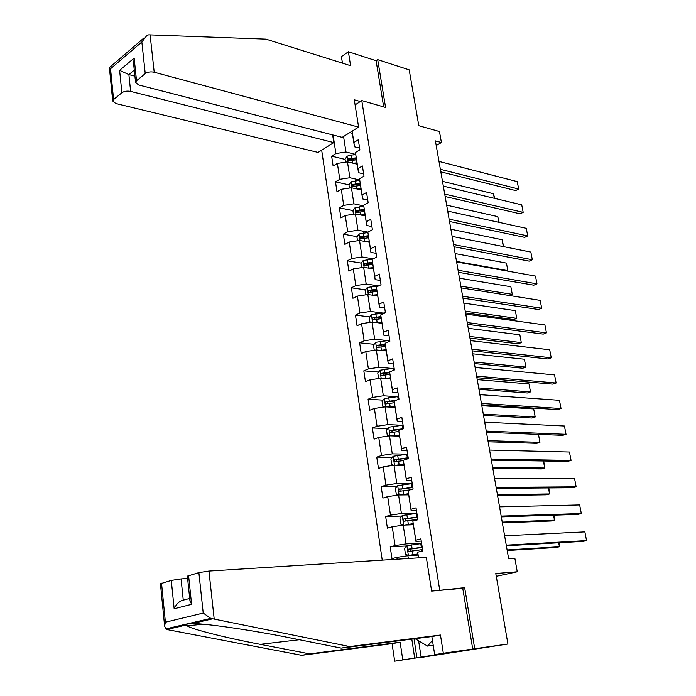 <?xml version="1.0" encoding="UTF-8"?>
<svg xmlns="http://www.w3.org/2000/svg" width="696" height="696" viewBox="0 0 696 696"><rect width="100%" height="100%" fill="white"/><g stroke="black" fill="none" stroke-linecap="round" stroke-linejoin="round"><path stroke-width="1.04" d="M422.228 657.259L507.923 644.018L474.715 648.733L464.658 587.668L436.035 590.704M321.674 150.171L382.235 560.141M422.237 657.294L474.715 648.733M439.681 589.921L361.772 100.563L385.575 107.454L377.702 59.63L376.092 60.709L383.679 106.906M377.702 59.63L409.196 69.852L418.792 125.689L439.463 131.527L441.412 142.541L435.392 140.897L508.654 558.81L514.875 558.383L517.25 571.781L495.796 573.513L507.923 644.018M355.099 104.879L361.772 100.563M418.47 557.853L417.687 552.206L422.794 550.936L420.906 538.887L415.816 540.209L412.85 521.139L417.905 519.747L416.034 507.863L411.005 509.298L408.074 490.489L413.076 488.983L411.232 477.265L406.255 478.813L403.367 460.256L408.317 458.629L406.499 447.067L401.575 448.729L398.721 430.415L403.619 428.684L401.827 417.278L396.955 419.044L394.136 400.974L398.982 399.139L397.216 387.872L392.387 389.751L389.612 371.916L394.406 369.976L392.666 358.866L387.889 360.841L385.149 343.241L389.89 341.197L388.168 330.226L383.444 332.305L380.738 314.931L385.436 312.791L383.74 301.968L379.059 304.143L376.388 286.987L381.034 284.751L379.363 274.067L374.726 276.338L372.09 259.399L376.693 257.076L375.04 246.523L370.455 248.89L367.853 232.168L372.412 229.75L370.777 219.336L366.235 221.78L363.669 205.276L368.175 202.771L366.566 192.488L362.068 195.019L359.527 178.724L363.999 176.131L362.407 165.97L357.953 168.597L355.447 152.494L359.875 149.823L358.301 139.792L353.89 142.497L352.124 131.153M417.687 552.206L418.566 557.844M397.138 559.201L396.859 557.392L391.97 558.61L390.204 546.847L406.699 545.968M333.088 135.015L335.881 153.546L331.644 156.148L333.114 165.987L337.377 163.421L339.779 179.307L335.489 181.83L336.986 191.791L341.284 189.303L343.711 205.39L339.387 207.834L340.901 217.918L345.242 215.508L347.695 231.794L343.337 234.152L344.868 244.366L349.244 242.043L351.732 258.529L347.33 260.8L348.879 271.144L353.307 268.908L355.821 285.604L351.376 287.787L352.942 298.262L357.413 296.113L359.962 313.026L355.473 315.114L357.057 325.719L361.572 323.666L364.156 340.796L359.615 342.789L361.224 353.533L365.783 351.567L368.401 368.923L363.817 370.82L365.452 381.695L370.055 379.833L372.708 397.407L368.071 399.208L369.724 410.231L374.378 408.465L377.067 426.274L372.386 427.97L374.056 439.132L378.755 437.471L381.478 455.515L376.754 457.107L378.45 468.417L383.191 466.859L385.949 485.138L381.173 486.626L382.896 498.084L387.689 496.639L390.482 515.162L385.662 516.536L387.402 528.151L392.248 526.811L395.076 545.586L390.204 546.847M412.85 521.139L415.904 541.357L421.245 541.096M421.567 543.097L406.081 543.898L403.202 525.132L413.32 524.767M415.904 541.357L415.816 540.209M395.076 545.586L406.081 543.898M392.248 526.811L403.202 525.132M408.074 490.489L411.136 510.725L416.46 510.586M416.852 513.065L401.418 513.483L398.573 494.969L408.665 494.847M411.136 510.725L411.005 509.298M390.482 515.162L401.418 513.483M387.689 496.639L398.573 494.969M403.367 460.256L406.429 480.492L411.745 480.484M412.206 483.424L396.807 483.476L394.006 465.206L404.063 465.311M406.429 480.492L406.255 478.813M385.949 485.138L396.807 483.476M383.191 466.859L394.006 465.206M398.721 430.415L401.783 450.66L407.082 450.782M407.612 454.157L392.266 453.862L389.499 435.827L399.53 436.166M401.783 450.66L401.575 448.729M381.478 455.515L392.266 453.862M378.755 437.471L389.499 435.827M394.136 400.974L397.199 421.219L402.479 421.463M402.288 425.247L387.776 424.63L385.045 406.829L395.05 407.395M397.199 421.219L396.955 419.044M377.067 426.274L387.776 424.63M374.378 408.465L385.045 406.829M389.612 371.916L392.675 392.17L397.947 392.527M397.138 396.668L383.348 395.78L380.651 378.206L390.621 378.989M392.675 392.17L392.387 389.751M372.708 397.407L383.348 395.78M370.055 379.833L380.651 378.206M385.149 343.241L388.211 363.495L393.466 363.965M392.187 368.436L378.981 367.297L376.319 349.949L386.263 350.941M388.211 363.495L387.889 360.841M368.401 368.923L378.981 367.297M365.783 351.567L376.319 349.949M380.738 314.931L383.809 335.185L389.038 335.768M387.394 340.553L374.665 339.178L372.038 322.057L381.947 323.257M383.809 335.185L383.444 332.305M364.156 340.796L374.665 339.178M361.572 323.666L372.038 322.057M376.388 286.987L379.45 307.24L384.671 307.928M382.739 313.009L370.402 311.425L367.81 294.512L377.693 295.913M379.45 307.24L379.059 304.143M359.962 313.026L370.402 311.425M357.413 296.113L367.81 294.512M372.09 259.399L375.161 279.644L380.364 280.445M378.18 285.804L366.2 284.012L363.634 267.316L373.491 268.917M375.161 279.644L374.726 276.338M355.821 285.604L366.2 284.012M353.307 268.908L363.634 267.316M367.853 232.168L370.916 252.404L376.11 253.309M373.204 258.842L362.05 256.946L359.519 240.459L369.332 242.251M370.916 252.404L370.455 248.89M351.732 258.529L362.05 256.946M349.244 242.043L359.519 240.459M363.669 205.276L366.731 225.504L371.899 226.513M367.949 232.116L357.944 230.219L355.447 213.942L365.235 215.917M366.731 225.504L366.235 221.78M347.695 231.794L357.944 230.219M345.242 215.508L355.447 213.942M359.527 178.724L362.59 198.943L367.749 200.048M363.747 205.886L353.899 203.824L351.428 187.746L361.189 189.895M362.59 198.943L362.068 195.019M343.711 205.39L353.899 203.824M341.284 189.303L351.428 187.746M355.447 152.494L358.51 172.704L363.651 173.913M359.702 179.994L349.897 177.75L347.461 161.872L357.187 164.204M358.51 172.704L357.953 168.597M339.779 179.307L349.897 177.75M337.377 163.421L347.461 161.872M352.046 131.205L354.473 146.795L359.597 148.091M355.708 154.416L345.947 151.998L343.563 136.503M352.376 133.327L349.757 132.631M354.473 146.795L353.89 142.497M335.881 153.546L345.947 151.998M496.283 576.305L517.25 571.781M436.209 145.516L441.412 142.541M418.044 555.086L407.891 555.704L408.317 558.488M396.859 557.392L407.891 555.704M331.644 156.148L345.059 159.393M335.489 181.83L348.957 184.831L349.444 188.05M353.611 185.867L354.334 186.032M339.387 207.834L352.994 210.601M357.674 211.558L359.258 211.88M343.337 234.152L357.1 236.692M361.842 237.571L364.643 238.084M347.33 260.8L361.267 263.105M366.166 263.915L370.376 264.611M351.376 287.787L365.496 289.84M370.811 290.606L376.423 291.424M355.473 315.114L369.785 316.897M376.258 317.707L381.182 318.324M359.615 342.789L374.135 344.303M382.261 345.146L385.427 345.477M363.817 370.82L378.554 372.038M388.681 372.882L389.743 372.969M368.071 399.208L383.052 400.13M372.386 427.97L387.611 428.571M376.754 457.107L392.257 457.368M381.173 486.626L396.981 486.53M385.662 516.536L401.792 516.067M464.658 587.668L461.022 588.442M438.993 161.42L517.25 181.621L518.685 189.042L515.658 190.565L440.82 171.851M440.377 169.302L518.685 189.042L517.25 181.621M356.082 163.934L357.135 163.864M352.942 163.186L356.987 162.907M345.486 162.168L345.033 159.227L347.121 156.182L351.254 155.034L355.752 154.73M442.491 181.351L493.481 193.723L494.691 198.386M356.195 157.835L348.644 158.792L348.696 160.82L356.5 159.802M348.644 158.792L350.549 159.254L356.343 158.801M494.334 198.308L493.481 193.723M433.216 645.262L427.535 646.088L415.068 638.702M432.451 640.372L427.535 646.088M358.597 127.116L154.208 72.236C150.675 71.523 147.683 71.984 145.238 73.619L136.529 80.753L135.563 82.337L138.582 84.938L342.188 137.356L358.597 127.116L354.29 99.78L360.302 101.512M145.238 73.619L141.845 41.995L146.952 35.365L148.735 34.843L265.872 39.133L350.593 65.685L348.4 51.748L341.423 56.593L342.441 63.136M348.4 51.748L376.092 60.709M121.878 92.759L113.587 99.554L112.7 100.99L115.754 103.504L318.081 152.415L333.802 142.593L130.631 91.411C127.133 90.75 124.219 91.202 121.878 92.759L119.608 70.366L128.891 74.603L134.92 76.177M332.644 134.902L333.802 142.593M133.623 63.814L134.145 58.081L136.529 80.753M143.976 37.923L109.394 67.616L110.534 68.765L113.587 99.554M214.203 619.092L210.731 618.37L203.223 613.063L198.873 572.617L208.939 571.068L214.203 619.092L349.714 646.558L440.455 635.03L443.326 653.24L472.723 649.063L462.744 588.285L431.633 591.104L426.326 557.357L208.939 571.068M418.609 640.798L421.124 657.207L448.494 652.735L434.678 654.658L431.859 636.562L341.162 648.115L291.32 638.119C255.345 630.715 204.372 623.164 192.122 623.607C188.512 623.555 186.563 624.016 186.284 624.982L187.137 625.8C191.035 629.149 227.244 638.11 260.226 644.331L309.65 653.866L400.139 642.225L402.767 659.878L414.694 658.172L411.806 639.119M341.162 648.115L349.714 646.558M434.678 654.658L443.326 653.24M431.859 636.562L440.455 635.03M160.437 583.753L171.286 580.412L181.073 578.915L183.266 600.126C179.516 600.944 176.48 603.815 174.157 608.748L171.286 580.412M187.607 578.472L181.073 578.915M421.124 657.207L414.694 658.172M161.533 583.17L165.404 622.207L164.613 625.991L165.718 628.94L166.822 629.532L301.673 655.319L392.083 643.661L394.667 661.2L402.767 659.878M394.667 661.2L472.723 649.063M392.083 643.661L400.139 642.225M301.673 655.319L309.65 653.866M187.363 576.158L198.873 572.617M414.024 638.832L416.913 657.807M188.572 575.531L191.6 604.328L189.895 600.274M443.326 186.119L521.73 204.85L523.183 212.35L520.13 213.829L445.144 196.524M444.718 194.097L523.183 212.35L521.73 204.85M447.702 211.106L526.263 228.331L527.733 235.918L524.645 237.345L449.52 221.485M449.12 219.17L527.733 235.918L526.263 228.331M359.919 189.617L361.128 189.529M356.77 188.921L360.989 188.616M348.948 184.814L351.054 181.795L359.745 180.342M446.658 205.155L497.753 216.595L499.18 222.389M360.189 183.483L352.594 184.457L352.681 186.502L360.493 185.467M352.594 184.457L354.508 184.884L360.328 184.405M498.823 222.311L497.753 216.595M363.782 215.621L365.174 215.508M360.624 214.986L365.035 214.646M353.455 214.246L352.915 210.714L355.038 207.721L363.799 206.26M450.877 229.228L502.077 239.72L503.713 246.671M364.225 209.444L356.587 210.436L356.709 212.498L364.539 211.454M356.587 210.436L364.365 210.322M503.356 246.601L502.077 239.72M452.139 236.388L530.848 252.074L532.327 259.747L529.221 261.13L453.949 246.741M453.566 244.557L532.327 259.747L530.848 252.074M456.62 261.974L535.485 276.086L536.981 283.846L533.841 285.177L458.429 272.31M458.072 270.239L536.981 283.846L535.485 276.086M461.161 287.874L540.174 300.368L541.688 308.215L538.521 309.502L462.97 298.175M462.631 296.235L541.688 308.215L540.174 300.368M364.504 241.364L369.141 240.99M367.662 241.947L369.272 241.816M507.045 270.996L507.854 270.64L456.524 261.435M357.509 240.773L356.926 236.936L359.066 233.96L367.897 232.507M455.149 253.57L506.444 263.097L507.854 270.64L506.444 263.097M368.323 235.726L360.632 236.736L360.789 238.815L368.636 237.762M360.632 236.736L368.454 236.562M368.41 268.09L373.291 267.664M371.568 268.604L373.413 268.447M509.542 295.53L512.282 294.356L460.856 286.152M361.615 267.629L360.989 263.48L363.155 260.539L372.882 259.008M459.464 278.2L510.855 286.726L512.282 294.356L510.855 286.726M372.473 262.34L364.73 263.358L364.93 265.454L372.786 264.402M366.053 265.585L366.661 263.68L372.586 263.123M372.343 295.156L377.502 294.678M375.492 295.6L377.615 295.409M465.554 312.939L513.718 319.577L516.763 318.342L465.241 311.155M365.783 294.826L365.095 290.363L367.279 287.448L378.998 285.734M463.832 303.108L515.327 310.625L516.763 318.342L515.327 310.625M376.684 289.284L368.88 290.328L368.14 291.65L368.906 292.459L376.988 291.372M370.237 292.564L370.82 290.606L376.78 290.023M465.755 314.087L544.916 324.928L546.447 332.862L543.245 334.097L467.555 324.353M467.242 322.553L546.447 332.862L544.916 324.928M376.31 322.57L381.756 322.039M379.407 322.944L381.86 322.718M469.965 338.108L518.216 343.78L521.295 342.589L469.678 336.455M369.994 322.37L369.263 317.585L371.464 314.688L385.436 312.765M468.251 328.312L519.842 334.785L521.295 342.589L519.842 334.785M380.947 316.567L373.082 317.628L372.334 318.977L373.143 319.786L381.234 318.681M374.491 319.873L375.022 317.872L381.034 317.263M470.409 340.614L549.71 349.766L551.258 357.788L548.03 358.971L472.201 350.854M471.905 349.183L551.258 357.788L549.71 349.766M380.286 350.349L386.071 349.74M383.322 350.654L386.167 350.366M474.428 363.582L522.774 368.245L525.88 367.105L474.167 362.05M374.265 350.271L373.474 345.146L375.709 342.284L389.76 340.327M472.723 353.812L524.401 359.214L525.88 367.105L524.401 359.214M385.271 344.198L377.336 345.277C376.258 346.373 376.371 347.087 377.65 347.426L385.54 346.347M378.798 347.539L379.285 345.477L385.349 344.842M475.116 367.471L554.555 374.892L556.121 383L552.868 384.131L476.908 377.684M476.638 376.153L556.121 383L554.555 374.892M384.279 378.493L390.439 377.798M387.202 378.72L390.526 378.372M478.952 389.342L527.377 392.988L530.509 391.9L478.7 387.942M378.702 378.502L377.745 373.065L379.999 370.228L394.136 368.245M477.238 379.607L529.021 383.922L530.509 391.9L529.021 383.922M389.647 372.186L381.617 373.291C380.564 374.396 380.677 375.118 381.974 375.449L389.908 374.361M382.826 375.24L383.574 373.447L389.716 372.769M383.574 373.447L381.643 373.282L383.574 373.447M479.883 394.658L559.462 400.304L561.046 408.509L557.766 409.587L481.667 404.837M481.423 403.445L561.046 408.509L559.462 400.304M388.272 407.012L394.867 406.212M391.03 407.169L394.945 406.742M483.52 415.416L532.031 418.018L535.198 416.982L483.294 414.146M383.661 407.038L382.913 406.812L382.069 401.331L384.349 398.53L398.573 396.52M481.815 405.707L533.693 408.909L535.198 416.982L533.693 408.909M395.806 400.339L385.949 401.662C384.914 402.784 385.053 403.506 386.341 403.845L394.345 402.732M387.228 403.628L387.889 401.783L394.145 401.061M484.703 422.185L564.43 426.004L566.031 434.313L562.716 435.331L486.487 432.329M486.269 431.085L566.031 434.313L564.43 426.004M392.257 435.922L399.347 435M394.754 436L399.417 435.47M488.148 441.795L536.747 443.326L539.939 442.343L487.948 440.655M388.62 435.957L387.307 435.522L386.454 429.971L388.751 427.205L403.062 425.16M403.61 428.675L390.334 430.415C389.334 431.537 389.482 432.268 390.769 432.608L398.843 431.468M391.7 432.39L392.266 430.485L401.653 429.38M538.495 434.374L539.939 442.343L538.452 434.374M489.592 450.06L569.45 452.017L571.068 460.413L567.718 461.378L491.367 460.16M491.176 459.064L571.068 460.413L569.45 452.017M396.198 465.224L403.889 464.162M398.338 465.25L403.95 464.58M492.82 468.486L541.505 468.921L544.733 467.999L492.646 467.486M393.605 465.267L391.752 464.606L390.891 458.986L393.205 456.245L407.612 454.175M408.169 457.733L394.58 459.638L394.145 460.952L394.823 461.752L403.402 460.587M396.233 461.526L396.703 459.56L408.239 458.168M543.715 460.996L544.733 467.999L543.419 460.996M494.543 478.282L574.522 478.326L576.166 486.826L572.791 487.731L496.309 488.348M496.144 487.4L576.166 486.826L574.522 478.326M400.07 494.952L408.482 493.716M401.975 494.926L408.543 494.073M497.562 495.508L546.325 494.812L549.579 493.942L497.405 494.647M398.617 494.969L396.259 494.073L395.389 488.375L397.729 485.669L412.223 483.572M412.789 487.174L398.921 489.305L398.756 490.689L399.574 491.289L410.396 489.793M400.826 491.045L401.2 489.018L412.85 487.548M548.813 487.922L549.579 493.942L548.457 487.931M499.554 506.862L579.664 504.948L581.325 513.552L577.915 514.396L501.311 516.884M501.172 516.101L581.325 513.552L579.664 504.948M403.845 525.115L413.146 523.653M405.637 525.045L413.198 523.949M502.355 522.844L551.206 521.008L554.486 520.199L502.225 522.13M402.245 515.553L403.715 525.097L400.826 523.931L399.948 518.155L402.305 515.484L416.895 513.352M417.47 517.006L404.037 518.859L403.28 520.364L404.176 521.2L417.835 519.312M405.498 520.956L405.759 518.868L417.522 517.319M553.912 515.179L554.486 520.199L553.546 515.188M504.626 535.807L584.866 531.892L586.545 540.592L583.1 541.375L506.375 545.786M506.262 545.168L586.545 540.592L584.866 531.892M421.628 543.524L406.942 545.699L404.559 548.335L405.455 554.181L408.369 555.434L417.87 553.99M408.448 555.46L417.905 554.225M507.201 550.519L556.13 547.508L559.445 546.752L507.106 549.953M422.211 547.23L408.7 549.135L407.934 550.667L408.848 551.502L422.576 549.57M410.249 551.258L410.379 549.118L422.255 547.482M559.071 542.758L559.445 546.752L558.705 542.776M347.069 156.261L347.948 161.985M352.037 160.106L352.498 163.073M351.254 155.034L351.732 158.14M141.845 41.995L110.534 68.765M119.608 70.366L134.145 58.081M150.101 34.809L154.208 72.236M134.276 70.113L128.891 74.603L130.631 91.411M212.611 618.822L192.122 623.607M186.284 624.982L166.822 629.532M165.404 622.207L203.223 613.063M191.6 604.328L174.157 608.748M168.101 629.227L168.014 628.401M183.266 600.126L189.704 598.456M299.384 639.737L260.226 644.331M351.001 181.865L351.924 187.85M356.004 185.788L356.483 188.86M355.212 180.664L355.7 183.805M354.986 207.791L355.943 214.037M360.023 211.801L360.519 214.96M359.223 206.608L359.719 209.792M359.014 234.039L360.015 240.555M364.095 238.128L364.6 241.364M363.286 232.873L363.782 236.092M363.095 260.608L364.139 267.394M368.219 264.793L368.723 268.056M367.401 259.469L367.897 262.731M366.661 263.68L364.73 263.358M367.227 287.518L368.315 294.582M372.395 291.781L372.908 295.095M371.56 286.395L372.073 289.693M370.82 290.606L368.88 290.328M371.412 314.766L372.543 322.118M376.623 319.116L377.136 322.474M375.779 313.661L376.292 317.002M375.022 317.872L373.082 317.628M375.649 342.354L376.823 350.001M388.933 340.405L389.116 341.536M380.903 346.808L381.425 350.201M380.042 341.275L380.573 344.659M379.285 345.477L377.336 345.277M379.938 370.298L381.164 378.25M393.31 368.323L393.623 370.298M385.236 374.84L385.767 378.285M384.366 369.245L384.897 372.673M384.288 398.599L385.558 406.856M397.747 396.607L398.19 399.434M389.63 403.245L390.169 406.725M388.751 397.573L389.29 401.044M387.968 401.766L386.01 401.644M388.69 427.274L390.004 435.844M402.227 425.247L402.784 428.762M394.075 432.007L394.623 435.539M393.188 426.265L393.727 429.78M392.396 430.459L390.43 430.38M393.153 456.315L394.519 465.206M406.777 454.27L407.334 457.829M398.582 461.152L399.13 464.728M397.677 455.332L398.234 458.899M396.877 459.517L394.902 459.49M397.668 485.738L399.086 494.96M411.38 483.668L411.945 487.278M403.149 490.68L403.706 494.308M402.236 484.781L402.793 488.401M401.418 488.966L399.443 488.975M416.982 519.425L417.069 519.973M416.051 513.457L416.626 517.111M407.769 520.599L408.334 524.271M406.847 514.622L407.412 518.285M406.029 518.798L404.037 518.859M406.89 545.76L408.369 555.434M421.724 549.683L421.959 551.145M420.775 543.637L421.358 547.343M412.458 550.919L413.032 554.634M411.519 544.864L412.093 548.57M410.692 549.022L408.7 549.135M135.563 82.337L133.484 62.518M112.7 100.99L109.394 67.616M203.093 624.216L187.137 625.8M187.355 576.044L189.991 601.17M164.613 625.991L160.428 583.639M165.718 628.94L210.731 618.37M387.889 401.783L385.949 401.662M392.266 430.485L390.334 430.415M396.703 459.56L394.771 459.534M401.2 489.018L399.269 489.036M405.759 518.868L403.837 518.929M410.379 549.118L408.456 549.222"/></g></svg>
